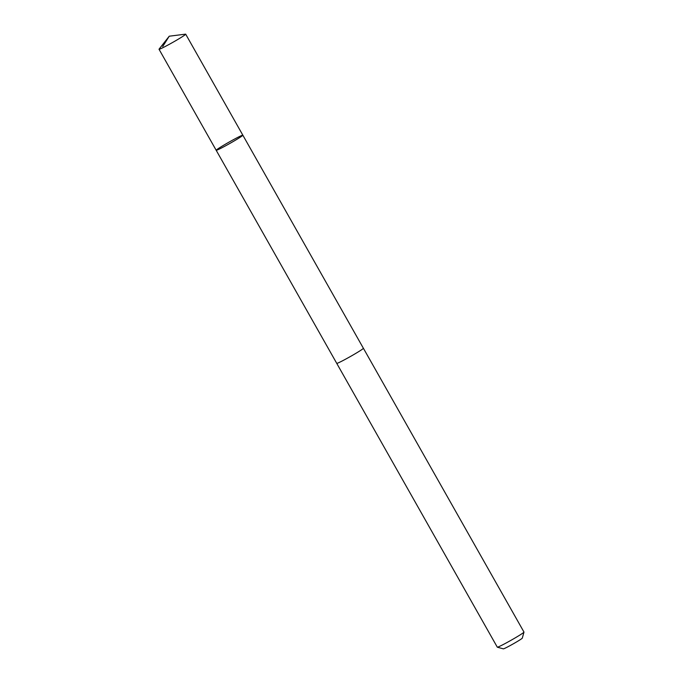 <?xml version="1.0" encoding="UTF-8"?>
<svg xmlns="http://www.w3.org/2000/svg" width="683" height="683" viewBox="0 0 683 683"><rect width="100%" height="100%" fill="white"/><g stroke="black" fill="none" stroke-linecap="round" stroke-linejoin="round"><path stroke-width="1.02" d="M363.373 348.253A15.316 0.777 150.5 0 1 363.399 348.27A15.308 0.777 150.5 0 1 357.149 352.573A15.308 0.777 150.5 0 1 343.78 360.146A15.308 0.777 150.5 0 1 336.745 363.356L216.187 150.286A15.316 0.777 -29.5 0 0 223.23 147.076A15.316 0.777 -29.5 0 0 236.6 139.503A15.316 0.777 -29.5 0 0 242.849 135.2A15.316 0.777 -29.5 0 0 229.138 142.064A15.316 0.777 -29.5 0 0 216.187 150.286A15.316 0.777 -29.5 0 0 223.23 147.076A15.316 0.777 -29.5 0 0 236.6 139.503A15.316 0.777 -29.5 0 0 242.849 135.2L185.691 34.176A15.316 0.777 150.5 0 1 179.45 38.479A15.316 0.777 150.5 0 1 166.071 46.051A15.316 0.777 150.5 0 1 159.028 49.261A15.316 0.777 150.5 0 1 159.079 49.125L169.239 36.208L185.545 34.15A15.316 0.777 150.5 0 1 185.691 34.176M242.849 135.2L363.39 348.279A15.316 0.777 150.5 0 1 350.447 356.492A15.316 0.777 150.5 0 1 336.736 363.356A15.316 0.777 150.5 0 1 336.728 363.33M363.399 348.27L523.972 632.074A15.316 0.777 150.5 0 1 523.972 632.125A15.316 0.777 150.5 0 1 511.021 640.295A15.316 0.777 150.5 0 1 497.344 647.194A15.316 0.777 150.5 0 1 497.301 647.168L336.736 363.356M523.972 632.125L522.299 638.127A10.894 0.555 150.5 0 1 513.087 643.949A10.894 0.555 150.5 0 1 503.354 648.85L497.344 647.194M162.708 46.546L169.239 36.208M216.187 150.286L159.028 49.261"/></g></svg>
